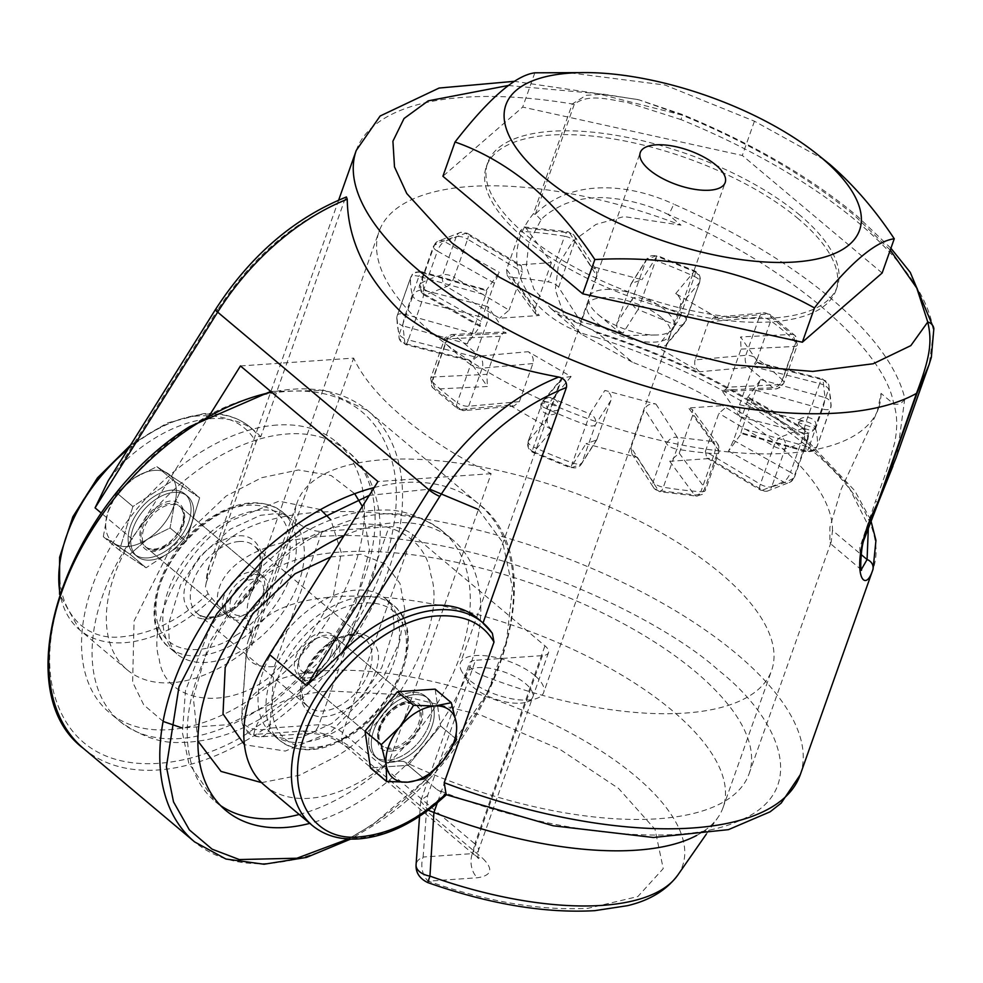 <?xml version="1.0" encoding="UTF-8"?>
<svg xmlns="http://www.w3.org/2000/svg" width="983" height="983" viewBox="0 0 983 983"><rect width="100%" height="100%" fill="white"/><g stroke="black" fill="none" stroke-linecap="round" stroke-linejoin="round"><path stroke-width="0.74" stroke-dasharray="4.92 3.69" d="M362.358 506.429L369.461 549.976L354.802 606.314L318.811 662.345L272.746 703.164L227.478 724.692L182.15 727.961M163.203 721.461L143.739 704.885L132.631 682.091L134.057 621.047L169.936 549.399L226.151 496.022L261.662 477.713L298.463 469.96L331.16 475.563L354.691 493.699M261.601 782.628L299.508 775.243L336.186 756.517C395.793 722.198 447.498 622.989 430.837 574.883C424.349 520.056 347.208 506.11 289.604 549.362L245.025 588.485L209.379 642.243L193.295 697.303L197.902 741.035M230.55 610.873C249.989 599.642 266.454 567.769 261.171 552.114C254.204 533.499 238.967 530.746 215.474 543.857C196.195 554.953 179.459 587.06 184.853 602.616C191.808 621.231 207.044 623.984 230.55 610.873M331.799 641.653C355.33 628.53 370.554 631.283 377.497 649.91C382.879 665.479 366.155 697.574 346.876 708.682C323.37 721.792 308.146 719.04 301.179 700.424C295.797 684.868 312.508 652.761 331.799 641.653M276.948 425.049A176.596 109.998 130.1 0 0 111.472 545.344A176.596 109.998 130.1 0 0 109.359 712.54A176.596 109.998 130.1 0 0 169.076 729.681A176.596 109.998 130.1 0 0 334.552 609.386A176.596 109.998 130.1 0 0 336.653 442.19A176.596 109.998 130.1 0 0 276.948 425.049M344.013 535.71A176.596 109.998 -49.9 0 1 393.274 522.858A176.596 109.998 -49.9 0 1 452.979 539.999A176.596 109.998 -49.9 0 1 458.275 693.593A176.596 109.998 -49.9 0 1 309.792 823.373M154.11 549.092A26.492 16.502 130.1 0 0 178.931 531.041A26.492 16.502 130.1 0 0 179.25 505.962A26.492 16.502 130.1 0 0 170.292 503.394A26.492 16.502 130.1 0 0 145.472 521.432A26.492 16.502 130.1 0 0 145.152 546.511A26.492 16.502 130.1 0 0 154.11 549.092M254.892 574.527A26.492 16.502 -49.9 0 1 263.849 577.095A26.492 16.502 -49.9 0 1 263.53 602.174A26.492 16.502 -49.9 0 1 238.709 620.212A26.492 16.502 -49.9 0 1 229.752 617.643A26.492 16.502 -49.9 0 1 230.071 592.565A26.492 16.502 -49.9 0 1 254.892 574.527M147.561 557.902A39.295 24.477 130.1 0 0 184.374 531.139A39.295 24.477 130.1 0 0 184.841 493.945A39.295 24.477 130.1 0 0 171.558 490.124A39.295 24.477 130.1 0 0 134.745 516.898A39.295 24.477 130.1 0 0 134.266 554.093A39.295 24.477 130.1 0 0 147.561 557.902A39.295 24.477 130.1 0 0 184.374 531.139A39.295 24.477 130.1 0 0 184.841 493.945A39.295 24.477 130.1 0 0 171.558 490.124A39.295 24.477 130.1 0 0 134.745 516.898A39.295 24.477 130.1 0 0 134.266 554.093A39.295 24.477 130.1 0 0 147.561 557.902M150.202 560.126A39.295 24.477 130.1 0 0 187.016 533.364A39.295 24.477 130.1 0 0 187.483 496.169A39.295 24.477 130.1 0 0 174.2 492.348A39.295 24.477 130.1 0 0 137.387 519.11A39.295 24.477 130.1 0 0 136.92 556.317A39.295 24.477 130.1 0 0 150.202 560.126A39.295 24.477 130.1 0 0 187.016 533.364A39.295 24.477 130.1 0 0 187.483 496.169A39.295 24.477 130.1 0 0 174.2 492.348A39.295 24.477 130.1 0 0 137.387 519.11A39.295 24.477 130.1 0 0 136.92 556.317A39.295 24.477 130.1 0 0 150.202 560.126M114.261 543.464A44.149 27.499 130.1 0 0 127.569 546.536A44.149 27.499 130.1 0 0 147.634 539.089A44.149 27.499 130.1 0 0 174.433 504.095A44.149 27.499 130.1 0 0 167.835 473.462A44.149 27.499 130.1 0 0 134.462 477.824A44.149 27.499 130.1 0 0 107.675 512.819A44.149 27.499 130.1 0 0 114.261 543.464L103.301 536.681L107.675 512.819L116.768 492.925L134.462 477.824L156.875 466.679L173.02 480.257L132.914 506.503L119.447 550.259L146.086 567.781L129.94 554.203L147.634 539.089L170.059 527.957L174.433 504.095L183.526 484.201L156.875 466.679L173.02 480.257L132.914 506.503L116.768 492.925L134.462 477.824A44.149 27.499 130.1 0 0 107.675 512.819A44.149 27.499 130.1 0 0 114.261 543.464A44.149 27.499 130.1 0 0 127.569 546.536A44.149 27.499 130.1 0 0 147.634 539.089A44.149 27.499 130.1 0 0 174.433 504.095A44.149 27.499 130.1 0 0 167.835 473.462A44.149 27.499 130.1 0 0 134.462 477.824L156.875 466.679L183.526 484.201L199.672 497.779L173.02 480.257L199.672 497.779L183.526 484.201L174.433 504.095L170.059 527.957L186.205 541.535L199.672 497.779L186.205 541.535L170.059 527.957L147.634 539.089L129.94 554.203L103.301 536.681L119.447 550.259L146.086 567.781L186.205 541.535L146.086 567.781L129.94 554.203L114.261 543.464M408.24 703.447A26.492 16.502 -49.9 0 1 417.197 706.015A26.492 16.502 -49.9 0 1 416.878 731.094A26.492 16.502 -49.9 0 1 392.057 749.144A26.492 16.502 -49.9 0 1 383.1 746.576A26.492 16.502 -49.9 0 1 383.419 721.497A26.492 16.502 -49.9 0 1 408.24 703.447M307.446 678.012A26.492 16.502 130.1 0 0 332.279 659.962A26.492 16.502 130.1 0 0 332.586 634.883A26.492 16.502 130.1 0 0 323.628 632.315A26.492 16.502 130.1 0 0 298.807 650.365A26.492 16.502 130.1 0 0 298.5 675.444A26.492 16.502 130.1 0 0 307.446 678.012M414.789 694.625A39.295 24.477 -49.9 0 1 428.072 698.446A39.295 24.477 -49.9 0 1 427.605 735.64A39.295 24.477 -49.9 0 1 390.792 762.403A39.295 24.477 -49.9 0 1 377.497 758.593A39.295 24.477 -49.9 0 1 377.976 721.387A39.295 24.477 -49.9 0 1 414.789 694.625A39.295 24.477 -49.9 0 1 428.072 698.446A39.295 24.477 -49.9 0 1 427.605 735.64A39.295 24.477 -49.9 0 1 390.792 762.403A39.295 24.477 -49.9 0 1 377.497 758.593A39.295 24.477 -49.9 0 1 377.976 721.387A39.295 24.477 -49.9 0 1 414.789 694.625M412.147 692.401A39.295 24.477 -49.9 0 1 425.43 696.222A39.295 24.477 -49.9 0 1 424.963 733.416A39.295 24.477 -49.9 0 1 388.138 760.178A39.295 24.477 -49.9 0 1 374.855 756.369A39.295 24.477 -49.9 0 1 376.636 717.025A39.295 24.477 -49.9 0 0 374.855 756.369A39.295 24.477 -49.9 0 0 388.138 760.178A39.295 24.477 -49.9 0 0 424.963 733.416A39.295 24.477 -49.9 0 0 425.43 696.222A39.295 24.477 -49.9 0 0 412.147 692.401A39.295 24.477 -49.9 0 0 385.938 705.708A39.295 24.477 -49.9 0 1 412.147 692.401M456.345 723.07L456.677 739.474L440.531 725.896L408.178 765.29L370.431 767.907L408.178 765.29L424.324 778.855L408.178 765.29L440.531 725.896L456.677 739.474L456.345 723.07M435.15 689.132L440.531 725.896L435.15 689.132M427.74 882.562L428.293 881.173C487.629 901.878 540.896 910.909 588.117 908.28L637.856 896.557L663.242 868.603L655.01 829.308L618.663 788.526L559.88 749.316L480.49 714.96L397.562 694.526L329.674 690.988C283.866 694.809 258.566 709.296 253.798 734.461A17.657 16.109 8.1 0 1 241.609 717.75A17.657 10.543 3.7 0 0 241.572 718.094L241.572 718.094A17.657 10.543 3.7 0 0 251.009 728.243A17.657 10.543 3.7 0 0 269.772 728.12A17.657 11.833 86 0 1 260.421 736.845A17.657 11.833 86 0 1 253.798 734.461L303.01 731.045A17.657 11.833 -94 0 0 309.633 733.429A17.657 11.833 -94 0 0 318.984 724.704L389.096 526.691A17.657 7.127 -160.5 0 1 412.749 534.678L544.938 645.819A17.657 7.127 -160.5 0 1 548.514 652.626A17.657 7.127 -160.5 0 1 542.444 655.624L475.526 660.269L427.642 795.48L423.12 857.041A17.657 10.543 3.7 0 0 416.067 864.794M696.591 835.476A251.66 101.556 19.5 0 0 717.909 817.524A251.66 101.556 19.5 0 0 723.095 807.473A251.66 101.556 19.5 0 0 672.188 710.525A251.66 101.556 19.5 0 0 422.162 602.149A251.66 101.556 19.5 0 0 248.65 639.466A251.66 101.556 19.5 0 0 246.352 650.537A251.66 101.556 19.5 0 0 246.242 654.715L246.254 654.924C249.805 663.82 259.156 667.69 274.306 666.548L269.772 728.12L318.984 724.704A17.657 7.127 19.5 0 1 342.637 732.691L474.826 843.832A17.657 10.997 130.1 0 0 476.534 856.439A17.657 10.997 130.1 0 0 482.506 858.147C493.601 868.997 491.93 875.521 477.505 877.745L428.293 881.173A17.657 11.833 -94 0 1 423.12 857.041L472.319 853.625A17.657 11.833 -94 0 0 477.505 877.745M274.306 666.548L322.178 531.348A17.657 7.127 -160.5 0 1 304.423 527.134A17.657 7.127 -160.5 0 1 294.789 517.623A251.66 101.556 -160.5 0 1 297.198 502.387A251.66 101.556 -160.5 0 1 470.71 465.07A251.66 101.556 -160.5 0 1 720.723 573.445A251.66 101.556 -160.5 0 1 771.63 670.394A251.66 101.556 -160.5 0 1 482.456 675.407A17.657 7.127 -160.5 0 1 469.456 663.267A17.657 7.127 -160.5 0 1 475.526 660.269M427.642 795.48L420.994 800.088L420.761 801.219L428.195 810.201M677.754 875.14A232.922 93.999 19.5 0 0 635.436 776.115A232.922 93.999 19.5 0 0 323.505 670.824A232.922 93.999 19.5 0 0 241.609 717.75L246.254 654.924M322.178 531.348L389.096 526.691M157.919 506.331C186.795 486.143 195.85 528.227 166.483 546.155C137.595 566.331 128.552 524.258 157.919 506.331M251.648 571.799A26.492 16.502 -49.9 0 1 260.606 574.367A26.492 16.502 -49.9 0 1 263.935 590.82A26.492 16.502 -49.9 0 1 263.174 593.277A26.492 16.502 -49.9 0 1 243.292 615.37A26.492 16.502 -49.9 0 1 235.465 617.496A26.492 16.502 -49.9 0 1 226.508 614.916A26.492 16.502 -49.9 0 1 223.952 596.005A26.492 16.502 -49.9 0 1 251.648 571.799M231.202 598.45A21.073 13.123 -49.9 0 1 252.385 579.282A21.073 13.123 -49.9 0 1 263.014 594.334A21.073 13.123 -49.9 0 1 262.4 596.288A21.073 13.123 -49.9 0 1 246.598 613.859A21.073 13.123 -49.9 0 1 231.202 598.45M103.301 536.681L107.675 512.819L116.768 492.925L132.914 506.503L119.447 550.259L103.301 536.681M391.381 751.049C418.291 750.545 436.808 698.237 408.903 701.543C382.006 702.046 363.477 754.342 391.381 751.049M310.689 680.74A26.492 16.502 130.1 0 0 338.398 656.533A26.492 16.502 130.1 0 0 335.83 637.611A26.492 16.502 130.1 0 0 326.872 635.043A26.492 16.502 130.1 0 0 319.045 637.168A26.492 16.502 130.1 0 0 299.176 659.249A26.492 16.502 130.1 0 0 298.414 661.706A26.492 16.502 130.1 0 0 301.744 678.172A26.492 16.502 130.1 0 0 310.689 680.74M331.148 654.076A21.073 13.123 130.1 0 0 315.752 638.68A21.073 13.123 130.1 0 0 299.938 656.251A21.073 13.123 130.1 0 0 299.336 658.205A21.073 13.123 130.1 0 0 309.952 673.257A21.073 13.123 130.1 0 0 331.148 654.076M556.525 405.795A8.835 3.563 19.5 0 0 547.752 401.998A8.835 3.563 19.5 0 0 541.658 403.313C536.657 414.126 556.427 419.495 558.307 409.198C562.878 404.849 550.959 391.32 543.206 400.597A8.835 7.987 39.8 0 1 552.679 398.643A8.835 1.733 114.6 0 0 547.039 408.903L533.548 446.982A8.835 1.733 114.6 0 0 532.823 452.364A8.835 1.733 114.6 0 0 533.806 451.947A8.835 7.987 39.8 0 1 528.449 440.925L541.682 404.455C545.024 401.383 546.806 402.87 547.039 408.903M558.307 409.198A8.835 3.563 -160.5 0 1 551.316 410.341A8.835 3.563 -160.5 0 1 542.456 405.733M680.371 305.455L699.491 282.539L686.011 320.618L666.879 343.534L680.371 305.455C681.526 300.589 679.978 296.633 675.714 293.585L718.61 318.455L714.076 317.374L708.559 321.81L695.079 359.889L745.802 355.293A8.835 6.07 -95.2 0 0 748.579 367.335A8.835 4.903 126.7 0 0 757.279 358.844A220.745 89.084 -160.5 0 1 770.66 369.411A220.745 89.084 -160.5 0 1 782.542 380.089A8.835 6.045 -46.1 0 1 772.835 387.732L748.579 367.335L699.736 371.758L656.841 346.888L675.26 324.82A8.835 7.987 -140.2 0 0 684.733 322.854A8.835 7.987 -140.2 0 0 686.011 320.618A8.835 3.563 19.5 0 0 686.281 320.151A8.835 3.563 19.5 0 0 684.487 316.747A8.835 3.563 19.5 0 0 680.9 314.548A8.835 1.733 -65.4 0 1 675.26 324.82L638.004 309.534L642.096 298.635A220.745 89.084 -160.5 0 1 680.9 314.548L694.391 276.481A8.835 3.563 -160.5 0 1 697.979 278.668A8.835 3.563 -160.5 0 1 699.761 282.072A8.835 3.563 -160.5 0 1 699.491 282.539A8.835 7.987 -140.2 0 0 694.133 271.505A8.835 1.733 -65.4 0 1 695.116 271.087A8.835 1.733 -65.4 0 1 694.391 276.481A220.745 89.084 -160.5 0 0 655.575 260.556L656.877 256.231A8.835 8.048 -147.6 0 0 646.728 259.107A8.835 8.048 -147.6 0 0 646.003 260.606A8.835 3.563 -160.5 0 1 655.575 260.556L642.096 298.635A8.835 3.563 -160.5 0 0 632.524 298.685A8.835 8.048 -147.6 0 0 638.004 309.534L623.075 333.04L580.732 321.724L558.602 287.245A8.835 3.563 19.5 0 0 557.201 285.734A8.835 3.563 19.5 0 0 548.416 281.924A220.745 89.084 19.5 0 0 511.406 277.452L539.335 315.469L499.561 318.222L446.638 286.581A8.835 3.6 120.9 0 0 454.121 277.28L509.071 310.137L499.561 318.222M753.064 366.585L819.638 383.554L806.158 421.633A8.835 3.563 19.5 0 0 798.503 422.604C798.27 413.966 820.473 416.079 815.153 428.502A8.835 3.563 -160.5 0 0 815.14 427.421A8.835 7.741 163.1 0 1 804.131 433.171A8.835 1.782 104.3 0 1 806.158 421.633A8.835 3.563 -160.5 0 1 813.371 425.098A8.835 3.563 -160.5 0 1 815.14 427.421L828.632 389.342A8.835 7.741 163.1 0 0 828.755 384.906A8.835 7.741 163.1 0 0 823.004 379.856A8.835 1.782 -75.7 0 0 822.488 378.922A8.835 1.782 -75.7 0 0 819.638 383.554A8.835 3.563 -160.5 0 1 826.85 387.019A8.835 3.563 -160.5 0 1 828.632 389.342A220.745 89.084 -160.5 0 1 830.709 407.81A8.835 3.563 -160.5 0 1 830.635 408.154A8.835 3.563 -160.5 0 1 822.513 409.002A8.835 1.327 -74.4 0 0 825.007 397.587A8.835 8.036 5.8 0 1 831.09 406.102A8.835 8.036 5.8 0 1 830.709 407.81L817.229 445.889A8.835 8.036 5.8 0 1 806.134 450.902L804.131 433.171L740.027 416.829L739.585 404.664L753.064 366.585L757.377 362.322L758.901 363.526L740.592 336.936L791.72 334.429L767.453 314.019A8.835 6.07 -95.2 0 0 763.963 312.852A8.835 6.07 -95.2 0 0 759.294 317.214A8.835 3.563 -160.5 0 1 770.758 320.765A8.835 4.903 126.7 0 0 770.033 314.56A8.835 4.903 126.7 0 0 767.453 314.019L718.61 318.455M622.706 335.117L623.922 335.547M755.743 390.312L822.513 409.002L809.021 447.081L742.263 428.391L755.743 390.312L760.707 379.585L747.449 397.722C748.641 396.333 748.505 397.832 747.019 402.231L733.539 440.31L728.563 451.025L741.833 432.901L806.134 450.902A8.835 1.327 -74.4 0 0 806.441 451.787A8.835 1.327 -74.4 0 0 809.021 447.081A8.835 3.563 19.5 0 0 817.156 446.233A8.835 3.563 19.5 0 0 817.229 445.889A220.745 89.084 -160.5 0 0 815.14 427.421M740.027 416.829L721.719 390.251L772.835 387.732A8.835 5.763 -92.8 0 0 775.968 388.936A8.835 5.763 -92.8 0 0 780.637 384.574L727.555 387.191L723.807 391.504L721.719 390.251M705.389 451.394L718.868 413.315L728.378 405.229L688.604 407.994L692.401 409.53L692.72 415.133L679.241 453.212L669.73 461.297L709.505 458.545L762.415 490.185A8.835 6.967 -105 0 0 767.404 491.095A8.835 6.967 -105 0 0 771.692 486.806A8.835 3.563 -160.5 0 1 760.338 484.25L705.389 451.394L706.777 457.967L709.505 458.545M631.025 447.425L644.504 409.346C646.691 404.91 650.513 403.153 655.956 404.074L604.864 390.411C609.976 392.303 611.991 395.621 610.922 400.364L596.706 439.954L585.991 443.726L637.082 457.39L658.401 490.578A8.835 3.232 -80.5 0 0 659.642 491.672A8.835 3.232 -80.5 0 0 663.341 487.224A8.835 3.563 -160.5 0 1 654.555 483.427A8.835 3.563 -160.5 0 1 653.167 481.903L631.025 447.425L631.786 453.654L637.082 457.39M543.206 400.597L562.301 377.718L571.098 376.563L528.203 351.693C532.467 354.752 534.015 358.709 532.86 363.575L519.38 401.654L513.863 406.09L509.329 405.008L552.225 429.878L533.806 451.947L571.062 467.22L570.73 467.908L589.935 413.917A8.835 8.048 32.4 0 1 595.415 424.779A8.835 3.563 -160.5 0 1 585.843 424.816A220.745 89.084 -160.5 0 1 543.046 407.06M506.22 333.212L455.104 335.719A8.835 6.045 133.9 0 0 445.385 343.362A8.835 3.563 -160.5 0 1 444.083 340.388A8.835 3.563 -160.5 0 1 447.302 338.877A8.835 5.763 87.2 0 1 451.971 334.515L504.132 331.947L506.22 333.212L487.912 306.622L488.354 318.799L474.875 356.878L470.562 361.13L469.038 359.938L487.347 386.516L436.219 389.035L460.486 409.432A8.835 4.903 -53.3 0 1 457.906 408.903A8.835 4.903 -53.3 0 1 457.181 402.686A220.745 89.084 -160.5 0 1 431.906 381.441A8.835 6.045 133.9 0 0 432.79 387.781A8.835 6.045 133.9 0 0 436.219 389.035A8.835 5.763 87.2 0 1 433.822 376.956L486.904 374.351L487.347 386.516M472.196 333.151L485.676 295.072L418.918 276.37L405.426 314.449A8.835 3.563 19.5 0 0 397.304 315.31L410.783 277.231C413.659 275.093 408.94 272.18 421.498 271.677A8.835 1.327 105.6 0 1 421.805 272.561A8.835 8.036 -174.2 0 0 410.71 277.575A8.835 3.563 -160.5 0 1 410.783 277.231A8.835 3.563 -160.5 0 1 418.918 276.37A8.835 1.327 105.6 0 1 421.498 271.677L486.794 289.96L486.106 290.563L499.376 272.426L494.4 283.153L480.92 321.232C479.434 325.619 479.299 327.13 480.49 325.729L467.22 343.866L402.932 325.864A8.835 1.327 105.6 0 1 405.426 314.449L472.196 333.151L467.22 343.866M528.449 440.925L547.568 417.996L562.301 377.718M558.602 287.245L574.772 241.548A8.835 7.164 147.3 0 0 574.281 235.711A8.835 7.164 147.3 0 0 569.538 232.873A8.835 3.232 -80.5 0 0 568.297 231.779A8.835 3.232 -80.5 0 0 564.598 236.227A8.835 3.563 -160.5 0 1 573.384 240.036A8.835 3.563 -160.5 0 1 574.772 241.548L596.914 276.026L596.153 269.797L590.857 266.074L641.948 279.737L631.233 283.497L646.728 259.107L657.209 255.555L695.116 271.087C699.527 273.692 701.076 277.353 699.761 282.072L684.733 322.854L665.638 345.733L656.841 346.888M480.92 321.232L423.931 289.174A8.835 3.563 -160.5 0 1 421.768 287.712A8.835 3.563 -160.5 0 1 419.987 284.308L433.466 246.229L437.46 241.474A8.835 7.618 60.6 0 1 444.488 241.56A8.835 3.195 119.4 0 0 437.41 251.095A8.835 3.563 -160.5 0 1 435.26 249.633A8.835 3.563 -160.5 0 1 433.466 246.229A8.835 3.563 -160.5 0 1 434.339 245.283A8.835 7.618 60.6 0 1 437.46 241.474L460.536 232.357L467.355 233.315A8.835 3.6 120.9 0 0 465.524 233.278A8.835 6.967 -105 0 0 460.536 232.357A8.835 6.967 -105 0 0 456.247 236.645A8.835 3.563 -160.5 0 1 467.601 239.201A8.835 3.6 120.9 0 0 467.355 233.315L521.162 265.496L518.434 264.918L551.402 262.621L526.04 228.117L524.136 226.938L520.093 231.324A220.745 89.084 -160.5 0 1 564.598 236.227L548.416 281.924M547.568 417.996C546.413 422.862 547.961 426.819 552.225 429.878M727.555 387.191L741.035 349.112L740.592 336.936M521.162 265.496L522.551 272.058L509.071 310.137M479.778 326.331L480.49 325.729L425.614 294.863A8.835 7.618 60.6 0 1 420.859 283.362A220.745 89.084 -160.5 0 1 442.768 274.724A8.835 6.967 -105 0 0 446.638 286.581L425.614 294.863A8.835 3.195 119.4 0 1 423.98 294.949L479.778 326.331M487.912 306.622L423.808 290.292A8.835 1.782 104.3 0 1 421.781 301.83A8.835 3.563 -160.5 0 1 414.568 298.353A8.835 3.563 -160.5 0 1 412.799 296.03A8.835 7.741 -16.9 0 1 423.808 290.292L421.805 272.561L486.106 290.563C487.298 289.174 487.163 290.673 485.676 295.072M486.904 374.351L500.384 336.272L504.132 331.947M500.384 336.272L447.302 338.877L433.822 376.956A8.835 3.563 19.5 0 0 430.591 378.467L444.083 340.388C443.136 338.754 445.766 336.8 451.971 334.515A8.835 5.763 87.2 0 1 455.104 335.719L479.36 356.116A8.835 6.07 84.8 0 1 482.137 368.17A8.835 3.563 -160.5 0 1 470.66 364.619A8.835 4.903 -53.3 0 1 479.36 356.116L528.203 351.693M679.241 453.212L704.885 488.109A8.835 6.942 -36.3 0 1 694.416 494.904L658.401 490.578A8.835 7.164 -32.7 0 1 653.658 487.74A8.835 7.164 -32.7 0 1 653.167 481.903L666.646 443.825A8.835 7.164 -32.7 0 1 677.275 437.275A8.835 3.232 99.5 0 1 676.82 449.145A8.835 3.563 -160.5 0 1 668.047 445.348A8.835 3.563 -160.5 0 1 666.646 443.825L644.504 409.346M714.346 453.654A8.835 4.583 -86 0 0 713.302 441.6A8.835 6.942 -36.3 0 1 717.713 443.984A8.835 6.942 -36.3 0 1 718.364 450.03A8.835 3.563 -160.5 0 1 718.929 452.155A8.835 3.563 -160.5 0 1 714.346 453.654A220.745 89.084 -160.5 0 1 676.82 449.145L663.341 487.224A220.745 89.084 -160.5 0 0 700.867 491.733L714.346 453.654M733.539 440.31L790.529 472.356A8.835 3.195 -60.6 0 1 783.451 481.891L762.415 490.185A8.835 3.6 -59.1 0 1 760.584 490.148A8.835 3.6 -59.1 0 1 760.338 484.25L773.818 446.184A8.835 3.6 -59.1 0 1 781.301 436.87A8.835 6.967 75 0 1 785.171 448.727A8.835 3.563 -160.5 0 1 773.818 446.184L718.868 413.315M807.08 440.101A8.835 7.618 -119.4 0 0 802.325 428.588A8.835 3.195 -60.6 0 1 803.959 428.502A8.835 3.195 -60.6 0 1 804.008 434.277A8.835 3.563 -160.5 0 1 806.171 435.752A8.835 3.563 -160.5 0 1 807.952 439.155A8.835 3.563 -160.5 0 1 807.08 440.101A220.745 89.084 -160.5 0 1 785.171 448.727L771.692 486.806A220.745 89.084 -160.5 0 0 793.6 478.18L807.08 440.101M747.019 402.231L804.008 434.277L790.529 472.356A8.835 3.563 -160.5 0 1 792.679 473.831A8.835 3.563 -160.5 0 1 794.461 477.234L807.952 439.155C809.23 434.793 807.891 431.242 803.959 428.502L748.161 397.132L747.449 397.722L802.325 428.588L781.301 436.87L728.378 405.229M742.263 428.391C740.777 432.778 740.641 434.289 741.833 432.901L741.145 433.503L806.441 451.787C818.999 451.283 814.28 448.371 817.156 446.233L831.09 406.102L828.755 384.906L822.488 378.922L757.377 362.322M791.72 334.429A8.835 6.045 -46.1 0 1 795.149 335.682A8.835 6.045 -46.1 0 1 796.033 342.01L782.542 380.089A8.835 3.563 19.5 0 1 783.856 383.063L797.348 344.984A8.835 3.563 -160.5 0 1 794.117 346.495A8.835 5.763 -92.8 0 0 791.72 334.429M695.079 359.889C693.924 364.754 695.472 368.711 699.736 371.758M666.879 343.534L665.638 345.733M623.075 333.04C617.963 331.148 615.948 327.831 617.017 323.088L631.233 283.497M596.914 276.026L580.732 321.724M524.136 226.938L568.297 231.779L574.281 235.711L596.153 269.797M551.402 262.621L535.219 308.318L535.538 313.921L539.335 315.469M535.219 308.318L506.614 269.403L520.093 231.324M506.614 269.403L507.154 275.289L511.406 277.452M728.563 451.025L783.451 481.891A8.835 7.618 -119.4 0 0 790.479 481.977A8.835 7.618 -119.4 0 0 793.6 478.18A8.835 3.563 -160.5 0 0 794.461 477.234L790.479 481.977L767.404 491.095L760.584 490.148L706.777 457.967M669.73 461.297L694.416 494.904A8.835 4.583 -86 0 0 696.505 496.096A8.835 4.583 -86 0 0 700.867 491.733A8.835 3.563 -160.5 0 0 705.438 490.234L718.929 452.155L717.713 443.984L692.401 409.53M631.786 453.654L653.658 487.74L659.642 491.672L696.505 496.096L702.489 494.302L705.438 490.234A8.835 3.563 -160.5 0 0 704.885 488.109L718.364 450.03L692.72 415.133M610.922 400.364L595.415 424.779L581.936 462.858A8.835 8.048 32.4 0 1 581.211 464.345A8.835 8.048 32.4 0 1 571.062 467.22L585.991 443.726M469.038 359.938L404.935 343.595A8.835 1.782 -75.7 0 0 405.451 344.541A8.835 1.782 -75.7 0 0 408.301 339.909A8.835 3.563 -160.5 0 1 401.089 336.432A8.835 3.563 -160.5 0 1 399.307 334.109A220.745 89.084 -160.5 0 1 397.23 315.654A8.835 8.036 -174.2 0 0 396.849 317.362A8.835 8.036 -174.2 0 0 402.932 325.864L404.935 343.595A8.835 7.741 -16.9 0 1 399.184 338.557A8.835 7.741 -16.9 0 1 399.307 334.109L412.799 296.03A220.745 89.084 -160.5 0 1 410.71 277.575L397.23 315.654A8.835 3.563 19.5 0 1 397.304 315.31L396.849 317.362L399.184 338.557L405.451 344.541L470.562 361.13M494.4 283.153L437.41 251.095L423.931 289.174A8.835 3.195 119.4 0 0 423.98 294.949C419.606 290.808 418.266 287.257 419.987 284.308A8.835 3.563 -160.5 0 1 420.859 283.362L434.339 245.283A220.745 89.084 -160.5 0 1 456.247 236.645L442.768 274.724A8.835 3.563 -160.5 0 1 454.121 277.28L467.601 239.201L522.551 272.058M890.229 250.124L854.018 215.056C805.544 175.441 748.026 142.068 681.465 114.95L638.876 99.811L603.501 94.159L586.089 95.302L572.278 103.977L533.437 213.667C491.623 265.201 534.26 322.94 595.661 337.194A8.835 0.651 107.6 0 1 597.824 332.365L597.824 332.365A8.835 0.651 107.6 0 1 597.848 333.163C682.104 360.626 751.417 396.665 805.802 441.256L847.42 484.238L868.431 525.844M800.236 774.801A313.466 126.5 19.5 0 0 736.82 654.039A313.466 126.5 19.5 0 0 425.393 519.049A313.466 126.5 19.5 0 0 209.256 565.532A313.466 126.5 19.5 0 0 206.27 582.6L205.435 586.962L208.077 593.72L217.71 605.209L251.169 633.347L251.845 645.573A132.447 82.498 -49.9 0 1 171.976 682.706A132.447 82.498 -49.9 0 1 127.2 669.853A132.447 82.498 -49.9 0 1 132.091 538.991L101.31 513.126M208.077 593.72C181.142 619.229 152.82 633.543 123.096 636.665C72.902 643.226 45.083 590.795 67.311 533.093C86.787 474.347 152.316 416.706 201.306 415.809C227.122 414.801 245.369 423.538 256.047 442.018L258.848 436.563L260.778 436.796L344.369 200.741L346.409 196.969M312.262 825.45A132.447 82.498 130.1 0 0 357.05 838.302A132.447 82.498 130.1 0 0 444.734 794.092L446.024 793.773L444.734 794.092L436.882 789.484C518.963 823.938 665.38 853.404 738.417 821.137C814.096 790.369 775.919 715.022 718.352 670.185C668.6 624.795 535.391 556.046 403.669 539.692C270.903 521.727 211.566 565.483 217.71 605.209M508.309 85.496L597.566 93.618L681.465 114.95A8.835 0.983 -67.7 0 1 682.128 114.397L682.128 114.397A8.835 0.983 -67.7 0 1 680.961 119.582A359.151 144.931 -160.5 0 1 857.852 222.219A359.151 144.931 -160.5 0 1 933.469 331.885A8.835 7.925 173.5 0 0 933.85 328.654M598.156 314.548A45.034 18.173 19.5 0 0 598.217 314.597A45.034 18.173 19.5 0 0 655.87 335.006A45.034 18.173 19.5 0 0 673.945 327.253A45.034 18.173 19.5 0 0 664.84 309.915A45.034 18.173 19.5 0 0 620.101 290.513A45.034 18.173 19.5 0 0 589.05 297.198A45.034 18.173 19.5 0 0 598.156 314.548M824.098 159.688L754.44 121.204L665.073 85.054L565.975 72.337M799.793 215.105A185.431 74.831 19.5 0 0 615.567 135.249A185.431 74.831 19.5 0 0 487.715 162.748A185.431 74.831 19.5 0 0 525.229 234.187A185.431 74.831 19.5 0 0 709.456 314.044A185.431 74.831 19.5 0 0 837.307 286.544A185.431 74.831 19.5 0 0 799.793 215.105M798.454 218.914A185.431 74.831 19.5 0 0 614.228 139.058A185.431 74.831 19.5 0 0 486.376 166.557A185.431 74.831 19.5 0 0 523.878 237.984A185.431 74.831 19.5 0 0 708.104 317.853A185.431 74.831 19.5 0 0 835.955 290.354A185.431 74.831 19.5 0 0 798.454 218.914M206.27 582.6L256.047 442.018M264.673 785.442A132.447 82.498 130.1 0 0 309.461 798.294A132.447 82.498 130.1 0 0 389.329 761.161L403.423 761.346L436.882 789.484M215.535 309.424A8.835 1.524 -147.9 0 1 217.734 309.657L120 465.696L108.179 480.822M120 465.696A132.447 82.498 -49.9 0 1 210.583 418.672A132.447 82.498 -49.9 0 1 255.371 431.525A132.447 82.498 -49.9 0 1 260.778 436.796M240.454 365.959L353.647 358.095A264.894 106.901 19.5 0 0 403.018 417.234A264.894 106.901 19.5 0 0 491.131 473.683L389.329 761.161M251.169 633.347A264.894 106.901 -160.5 0 1 249.645 596.964A264.894 106.901 -160.5 0 1 432.299 557.693A264.894 106.901 -160.5 0 1 695.472 671.77A264.894 106.901 -160.5 0 1 749.058 773.818A264.894 106.901 -160.5 0 1 403.423 761.346M878.224 502.768L875.558 501.097L886.949 469.739L894.604 442.964C897.663 427.777 897.381 414.814 893.756 404.062A8.835 7.815 166.7 0 0 904.815 398.459A359.151 144.931 19.5 0 0 673.625 204.083A8.835 1.462 -66.3 0 1 668.256 214.478C647.588 204.403 625.815 198.775 602.948 197.608C590.046 197.534 578.778 199.168 569.169 202.51C563.161 203.911 545.835 213.372 541.055 219.848L528.842 242.469L526.335 266.454L533.904 289.088L550.701 308.404L597.848 333.163L632.438 362.248A264.894 106.901 -160.5 0 1 776.373 443.296A264.894 106.901 -160.5 0 1 832.503 530.451L861.133 554.523M881.038 393.372A264.894 106.901 -160.5 0 1 878.507 408.264A264.894 106.901 -160.5 0 1 695.866 447.548A264.894 106.901 -160.5 0 1 432.68 333.47A264.894 106.901 -160.5 0 1 379.094 231.41A264.894 106.901 -160.5 0 1 680.973 225.168L668.256 214.478C784.545 263.493 884.577 347.601 893.756 404.062L881.038 393.372L877.254 411.828L841.116 489.35L829.861 527.38L829.885 543.132L831.225 541.793L832.503 530.451M661.485 317.57A44.149 17.817 19.5 0 0 617.631 298.562A44.149 17.817 19.5 0 0 587.183 305.099A44.149 17.817 19.5 0 0 596.116 322.117A44.149 17.817 19.5 0 0 639.982 341.126A44.149 17.817 19.5 0 0 670.418 334.576A44.149 17.817 19.5 0 0 661.485 317.57M534.74 675.505A44.149 17.817 19.5 0 0 475.612 655.55A44.149 17.817 19.5 0 0 460.437 663.046A44.149 17.817 19.5 0 0 462.071 671.954A44.149 17.817 19.5 0 0 469.358 680.052A44.149 17.817 19.5 0 0 528.485 700.007A44.149 17.817 19.5 0 0 536.779 698.409A44.149 17.817 19.5 0 0 543.673 692.511A44.149 17.817 19.5 0 0 534.74 675.505M520.499 703.177A35.314 14.253 19.5 0 0 527.134 701.899A35.314 14.253 19.5 0 0 522.145 681.01A35.314 14.253 19.5 0 0 478.205 667.617A35.314 14.253 19.5 0 0 467.38 680.74A35.314 14.253 19.5 0 0 520.499 703.177M754.44 121.204L742.312 155.474L522.698 107.086L442.903 176.264M534.826 72.816L522.698 107.086M882.132 273.028L742.312 155.474M491.131 473.683L377.939 481.547M210.227 414.224L132.091 538.991M251.845 645.573L353.647 358.095M632.438 362.248L581.309 334.134L563.615 313.995L555.321 289.911L558.516 264.304L572.917 241.105L596.03 224.382L623.935 216.579L680.973 225.168M541.055 219.848L535.403 214.11C571.381 177.862 629.427 183.612 673.625 204.083M897.147 454.773L904.815 398.459M492.336 633.187L482.85 623.517A132.447 82.498 -49.9 0 0 477.443 618.246M356.239 150.473A313.466 126.5 -160.5 0 1 572.278 103.977A8.835 3.563 19.5 0 1 574.244 104.419C588.153 92.82 610.529 100.02 627.83 102.588L680.961 119.582M933.469 331.885L929.304 363.956M861.378 569.464L859.769 547.654L875.558 501.097M533.437 213.667L535.231 214.392M256.575 726.634C286.569 709.075 318.332 676.623 351.853 629.292C383.198 582.219 405.057 515.092 392.979 464.873C365.811 355.92 237.812 389.182 189.436 428.096C159.443 445.655 127.692 478.107 94.171 525.438C62.814 572.511 40.967 639.638 53.033 689.857C80.201 798.81 208.212 765.548 256.575 726.634M83.592 748.555A220.745 137.485 130.1 0 0 158.226 769.984A220.745 137.485 130.1 0 0 259.905 731.905A220.745 137.485 130.1 0 0 367.716 410.624A220.745 137.485 130.1 0 0 293.069 389.194A220.745 137.485 130.1 0 0 271.664 392.205M369.264 495.383L429.682 489.141M478.451 509.489L502.706 542.358L512.499 588.117L506.552 640.597L487.593 692.548L430.333 775.575L372.901 824.442L348.277 838.978M374.179 487.556A220.745 137.485 -49.9 0 1 404.111 482.555A220.745 137.485 -49.9 0 1 478.758 503.984A220.745 137.485 -49.9 0 1 370.947 825.265A220.745 137.485 -49.9 0 1 269.268 863.344A220.745 137.485 -49.9 0 1 194.634 841.915M260.987 708.116A176.596 109.998 -49.9 0 1 179.643 738.565A176.596 109.998 -49.9 0 1 119.938 721.424A176.596 109.998 -49.9 0 1 206.184 464.406A176.596 109.998 -49.9 0 1 287.515 433.945A176.596 109.998 -49.9 0 1 347.232 451.086A176.596 109.998 -49.9 0 1 260.987 708.116M299.213 814.477A176.596 109.998 130.1 0 0 356.165 788.133A176.596 109.998 130.1 0 0 442.411 531.103A176.596 109.998 130.1 0 0 382.694 513.962A176.596 109.998 130.1 0 0 301.351 544.422A176.596 109.998 130.1 0 0 215.117 801.452A176.596 109.998 130.1 0 0 220.622 805.63M247.286 647.183A88.298 54.999 -49.9 0 1 206.614 662.407A88.298 54.999 -49.9 0 1 176.756 653.842A88.298 54.999 -49.9 0 1 219.885 525.327A88.298 54.999 -49.9 0 1 260.556 510.103A88.298 54.999 -49.9 0 1 290.403 518.668A88.298 54.999 -49.9 0 1 247.286 647.183M320.544 509.575L278.939 501.17L231.632 520.388C186.057 546.634 146.516 622.497 159.258 659.286C164.222 701.211 223.215 711.876 267.253 678.798L305.062 644.529L332.942 597.701L341.31 552.827L330.89 519.896M315.064 605.356A88.298 54.999 130.1 0 0 271.935 733.859A88.298 54.999 130.1 0 0 301.793 742.435A88.298 54.999 130.1 0 0 342.465 727.211A88.298 54.999 130.1 0 0 385.582 598.696A88.298 54.999 130.1 0 0 355.735 590.119A88.298 54.999 130.1 0 0 315.064 605.356M330.681 556.992L360.958 554.252L385.324 563.91L400.02 583.484L404.824 609.202L399.626 641.788L383.407 677.09L330.706 732.151L285.34 751.061L244.448 744.709M236.031 635.251C255.826 624.807 297.652 577.181 288.916 533.744C278.386 491.5 228.744 504.402 209.993 519.479C190.186 529.911 148.359 577.549 157.096 620.986C167.638 663.23 217.268 650.328 236.031 635.251M252.619 503.431A88.298 54.999 130.1 0 0 211.947 518.655A88.298 54.999 130.1 0 0 168.83 647.17A88.298 54.999 130.1 0 0 198.689 655.747A88.298 54.999 130.1 0 0 239.348 640.511A88.298 54.999 130.1 0 0 282.477 511.996A88.298 54.999 130.1 0 0 252.619 503.431M326.319 617.287C345.07 602.198 394.711 589.308 405.242 631.553C413.978 674.989 372.152 722.616 352.356 733.048C333.593 748.137 283.964 761.039 273.434 718.794C264.697 675.358 306.512 627.719 326.319 617.287M363.661 596.792A88.298 54.999 -49.9 0 1 393.519 605.356A88.298 54.999 -49.9 0 1 350.39 733.871A88.298 54.999 -49.9 0 1 309.719 749.107A88.298 54.999 -49.9 0 1 279.872 740.531A88.298 54.999 -49.9 0 1 322.989 612.016A88.298 54.999 -49.9 0 1 363.661 596.792M239.139 541.51A44.149 27.499 130.1 0 0 218.804 549.128A44.149 27.499 130.1 0 0 197.239 613.38A44.149 27.499 130.1 0 0 212.168 617.668A44.149 27.499 130.1 0 0 232.504 610.05A44.149 27.499 130.1 0 0 254.069 545.798A44.149 27.499 130.1 0 0 239.139 541.51M350.181 634.871A44.149 27.499 -49.9 0 1 365.111 639.159A44.149 27.499 -49.9 0 1 343.546 703.41A44.149 27.499 -49.9 0 1 323.21 711.028A44.149 27.499 -49.9 0 1 308.281 706.74A44.149 27.499 -49.9 0 1 329.846 642.477A44.149 27.499 -49.9 0 1 350.181 634.871M482.456 675.407L437.275 802.976M303.01 731.045C320.126 731.082 335.891 736.402 350.317 747.006A17.657 10.997 -49.9 0 1 344.345 745.298A17.657 10.997 -49.9 0 1 342.637 732.691L412.749 534.678M350.317 747.006L482.506 858.147M542.444 655.624L472.319 853.625A17.657 7.127 19.5 0 0 478.389 850.627A17.657 7.127 19.5 0 0 474.826 843.832L544.938 645.819M246.242 654.715L294.789 517.623M167.479 545.737A26.492 16.502 130.1 0 0 180.565 507.081A26.492 16.502 130.1 0 0 171.607 504.5A26.492 16.502 130.1 0 0 159.565 508.973A26.492 16.502 130.1 0 0 146.479 547.629A26.492 16.502 130.1 0 0 155.437 550.197A26.492 16.502 130.1 0 0 167.479 545.737M406.913 702.341A26.492 16.502 -49.9 0 1 415.87 704.909A26.492 16.502 -49.9 0 1 415.551 729.988A26.492 16.502 -49.9 0 1 390.73 748.026A26.492 16.502 -49.9 0 1 381.773 745.458A26.492 16.502 -49.9 0 1 382.092 720.379A26.492 16.502 -49.9 0 1 406.913 702.341M708.559 321.81L759.294 317.214L745.802 355.293A8.835 3.563 -160.5 0 1 757.279 358.844L770.758 320.765A220.745 89.084 -160.5 0 1 784.139 331.332A220.745 89.084 -160.5 0 1 796.033 342.01A8.835 3.563 -160.5 0 1 797.348 344.984L795.149 335.682L770.033 314.56L763.963 312.852L714.076 317.374M798.503 422.604A8.835 3.563 19.5 0 0 800.297 426.008A8.835 3.563 -160.5 0 0 809.07 429.817A8.835 3.563 -160.5 0 0 815.153 428.502L798.503 422.604M739.585 404.664L806.158 421.633M532.86 363.575L482.137 368.17L468.645 406.249A8.835 6.07 84.8 0 1 463.976 410.611A8.835 6.07 84.8 0 1 460.486 409.432L509.329 405.008M596.706 439.954L581.211 464.345L570.73 467.908L532.823 452.364C528.412 449.759 526.863 446.098 528.178 441.379A8.835 3.563 19.5 0 0 529.96 444.783M597.443 438.443L581.936 462.858A8.835 3.563 -160.5 0 1 572.364 462.895A220.745 89.084 -160.5 0 1 533.548 446.982M571.098 376.563L552.679 398.643L589.935 413.917L604.864 390.411M540.724 404.283L561.06 379.917M518.434 264.918L465.524 233.278L444.488 241.56L499.376 272.426M655.956 404.074L677.275 437.275L713.302 441.6L688.604 407.994M760.707 379.585L825.007 397.587L823.004 379.856L758.901 363.526M675.714 293.585L694.133 271.505L656.877 256.231L641.948 279.737M590.857 266.074L569.538 232.873L526.04 228.117M488.354 318.799L421.781 301.83L408.301 339.909L474.875 356.878M519.38 401.654L468.645 406.249A8.835 3.563 -160.5 0 1 457.181 402.686L470.66 364.619A220.745 89.084 -160.5 0 1 445.385 343.362L431.906 381.441A8.835 3.563 19.5 0 1 430.591 378.467L432.79 387.781L457.906 408.903L463.976 410.611L513.863 406.09M723.807 391.504L775.968 388.936L780.748 387.241L783.856 383.063A8.835 3.563 19.5 0 1 780.637 384.574L794.117 346.495L741.035 349.112M630.496 285.009L646.003 260.606L632.524 298.685L617.017 323.088M595.661 337.194A313.466 126.5 -160.5 0 1 809.636 448.42A313.466 126.5 -160.5 0 1 873.051 569.182M212.082 598.487A132.447 82.498 -49.9 0 1 124.386 642.698A132.447 82.498 -49.9 0 1 79.611 629.845A132.447 82.498 -49.9 0 1 59.963 593.179M127.987 449.194A132.447 82.498 -49.9 0 1 205.3 414.224A132.447 82.498 -49.9 0 1 250.075 427.089A132.447 82.498 -49.9 0 1 258.848 436.563M574.244 104.419L535.403 214.11M344.369 200.741C293.966 221.101 251.759 257.411 217.734 309.657M270.755 391.443L324.525 390.46L367.716 410.624L478.758 503.984C558.786 563.542 495.321 749.771 372.704 825.904L350.685 839.077M336.653 442.19L347.232 451.086C372.52 470.525 387.449 513.138 376.722 562.509C361.633 623.578 326.553 673.38 271.492 711.925C241.216 731.979 210.841 742.153 180.356 742.435C161.151 743.492 141.011 736.488 119.938 721.424L109.359 712.54M225.685 810.336L215.117 801.452L188.797 763.226L182.408 732.581L185.468 690.717L210.325 627.007L236.768 589.247L290.845 540.613C321.122 520.56 351.509 510.386 381.994 510.091C401.199 509.034 421.338 516.038 442.411 531.103L452.979 539.999M176.756 653.842L172.099 648.018L169.297 640.375L168.302 624.893L180.503 585.094L199.954 556.329L230.391 529.137L260.495 515.301L275.867 513.63L283.878 515.08L290.403 518.668L282.477 511.996C262.903 497.951 238.808 499.966 210.202 518.029C161.593 548.33 135.973 622.128 168.83 647.17L176.756 653.842M271.935 733.859L278.472 737.459L286.483 738.909L301.842 737.238L331.959 723.39L362.395 696.197L381.846 667.432L394.036 627.645L393.053 612.163L390.239 604.508L385.582 598.696L393.519 605.356C426.364 630.41 400.757 704.209 352.147 734.51C323.542 752.573 299.446 754.575 279.872 740.531L271.935 733.859M230.747 609.411C256.489 593.879 268.224 554.498 254.069 545.798L365.111 639.159C357.505 633.052 346.335 634.367 331.59 643.115C305.86 658.659 294.126 698.041 308.281 706.74L197.239 613.38C204.845 619.487 216.014 618.16 230.747 609.411M179.25 505.962L263.849 577.095M184.841 493.945L187.483 496.169L184.841 493.945M134.266 554.093L136.92 556.317L134.266 554.093M145.152 546.511L229.752 617.643M417.197 706.015L332.586 634.883M428.072 698.446L425.43 696.222L428.072 698.446M377.497 758.593L374.855 756.369L377.497 758.593M383.1 746.576L298.5 675.444M723.095 807.473L771.63 670.394M706.298 834.174L717.909 817.524M548.514 652.626L478.389 850.627C477.713 855.984 477.787 858.614 478.623 858.54L344.345 745.298C333.372 737.594 321.81 733.65 309.633 733.429L260.421 736.845C248.466 736.156 242.187 729.902 241.572 718.094L243.256 693.543M420.761 801.219L419.557 816.259M420.994 800.088L469.456 663.267M243.28 693.212L246.352 650.537M248.65 639.466L297.198 502.387M226.508 614.916L146.479 547.629C151.075 551.328 157.784 550.591 166.594 545.418C183.342 530.66 187.999 517.881 180.565 507.081L260.606 574.367M263.014 594.334L263.935 590.82M246.598 613.859L243.292 615.37M301.744 678.172L381.773 745.458C376.759 740.875 376.845 733.085 382.055 722.063C388.101 713.941 389.796 707.158 407.736 702.636L415.87 704.909L335.83 637.611M315.752 638.68L319.045 637.168M299.336 658.205L298.414 661.706M528.178 441.379L530.845 433.859M507.154 275.289L535.538 313.921M870.705 519.847L854.743 490.652L808.776 442.117C753.445 396.653 683.124 360.073 597.824 332.365L559.88 315.15L550.701 308.404M338.668 200.077L209.256 565.532L205.435 586.962M127.2 669.853L79.611 629.845L59.582 594.334M130.567 445.078L167.184 422.997L203.641 413.634C222.183 412.405 237.665 416.89 250.075 427.089L255.371 431.525M890.905 248.244L857.004 215.916C810.496 177.235 752.204 143.395 682.128 114.397L638.876 99.799M673.945 327.253L725.184 182.555M598.217 314.597L623.234 335.559L655.87 335.006M487.715 162.748L486.376 166.557M749.058 773.818L831.225 541.793M877.254 411.828L878.507 408.264M587.183 305.099L460.437 663.046M527.134 701.899L536.779 698.409M467.38 680.74L462.071 671.954M670.418 334.576L543.673 692.511M249.645 596.964L379.094 231.41M896.115 457.623L892.933 466.126M581.309 334.134L550.382 308.134M861.587 569.993L829.885 543.132M446.429 794.755L445.655 794.461M637.832 99.541L514.379 81.319M837.307 286.544L835.955 290.354M589.05 297.198L640.289 152.5"/><path stroke-width="1.47" d="M182.15 727.961L163.203 721.461M197.902 741.035L221.015 771.409L261.601 782.628M309.792 823.373A176.596 109.998 -49.9 0 1 285.402 827.477A176.596 109.998 -49.9 0 1 225.685 810.336A176.596 109.998 -49.9 0 1 214.097 670.234A176.596 109.998 -49.9 0 1 344.013 535.71M354.691 493.699L362.358 506.429M399.725 727.002A44.149 27.499 -49.9 0 1 434.781 706.003A44.149 27.499 -49.9 0 1 456.345 723.07A44.149 27.499 -49.9 0 1 442.866 761.149A44.149 27.499 -49.9 0 1 407.81 782.161A44.149 27.499 -49.9 0 1 386.245 765.081A44.149 27.499 -49.9 0 1 399.725 727.002L381.195 744.709L386.245 765.081L386.577 781.485L407.81 782.161L424.324 778.855L442.866 761.149A44.149 27.499 -49.9 0 1 407.81 782.161A44.149 27.499 -49.9 0 1 386.245 765.081A44.149 27.499 -49.9 0 1 399.725 727.002A44.149 27.499 -49.9 0 1 434.781 706.003L451.295 702.698L456.345 723.07A44.149 27.499 -49.9 0 1 442.866 761.149L424.324 778.855L407.81 782.161L386.577 781.485L370.431 767.907L365.049 731.143L397.402 691.749L413.548 705.327L399.725 727.002L381.195 744.709L365.049 731.143L397.402 691.749L435.15 689.132L451.295 702.698L456.345 723.07A44.149 27.499 -49.9 0 0 434.781 706.003L451.295 702.698L435.15 689.132L397.402 691.749L413.548 705.327L434.781 706.003L413.548 705.327L399.725 727.002M456.677 739.474L442.866 761.149L456.677 739.474M376.636 717.025A39.295 24.477 -49.9 0 1 385.938 705.708A39.295 24.477 -49.9 0 0 376.636 717.025M437.275 802.976L433.908 812.486A251.66 101.556 19.5 0 0 696.591 835.476M433.908 812.486L429.952 876.111L427.74 882.562C419.581 878.581 415.686 872.658 416.067 864.807A17.657 10.543 3.7 0 0 416.067 864.807A17.657 10.543 3.7 0 0 429.952 876.111A232.922 93.999 19.5 0 0 602.468 905.368A232.922 93.999 19.5 0 0 677.754 875.14C666.462 890.254 649.677 900.44 627.424 905.687L594.74 910.663C544.68 913.465 489.006 904.102 427.74 882.562M428.195 810.201L433.491 812.339M381.195 744.709L386.245 765.081L386.577 781.485L370.431 767.907L365.049 731.143L381.195 744.709M491.512 632.167A132.447 82.498 130.1 0 0 482.739 622.694L492.336 633.187L493.994 642.071C483.317 623.591 465.07 614.854 439.254 615.862C390.263 616.759 324.722 674.399 305.258 733.146C283.018 790.86 310.849 843.279 361.044 836.717C390.767 833.596 419.09 819.281 446.024 793.773L446.552 794.633L434.4 805.36C409.174 825.597 383.935 836.779 358.697 838.904C340.155 840.121 324.685 835.636 312.262 825.45L264.673 785.442A132.447 82.498 130.1 0 1 269.563 654.58L377.939 481.547L240.454 365.959L210.227 414.224M649.394 169.85A45.034 18.173 19.5 0 0 694.133 189.24A45.034 18.173 19.5 0 0 725.184 182.555A45.034 18.173 19.5 0 0 716.079 165.218A45.034 18.173 19.5 0 0 671.34 145.816A45.034 18.173 19.5 0 0 640.289 152.5A45.034 18.173 19.5 0 0 649.394 169.85M821.628 157.882A187.606 75.703 19.5 0 0 816.16 153.422A187.606 75.703 19.5 0 0 587.92 72.595A187.606 75.703 19.5 0 0 543.845 177.173A187.606 75.703 19.5 0 0 795.087 261.982A187.606 75.703 19.5 0 0 821.628 157.882M587.92 72.595L534.826 72.816C515.547 75.359 488.944 98.423 455.031 141.994C481.191 151.099 506.343 165.5 530.464 185.197C554.007 205.496 575.46 230.28 594.85 259.549C675.124 255.175 748.333 271.308 814.465 307.925C848.243 264.464 874.845 241.413 894.26 238.758C874.87 209.477 853.416 184.693 829.873 164.394L816.16 153.422M215.535 309.424L108.179 480.822L95.068 507.867L217.661 312.139A8.835 1.524 -147.9 0 1 215.535 309.424C250.432 255.555 294.052 218.079 346.409 196.969L347.257 199.217C347.687 240.798 366.647 279.405 404.136 315.039C444.574 344.922 496.12 365.602 558.762 377.042C564.561 378.578 567.13 382.055 566.454 387.449C516.038 407.798 473.831 444.107 439.819 496.378L342.084 652.405A132.447 82.498 -49.9 0 1 432.667 605.393A132.447 82.498 -49.9 0 1 477.443 618.246L482.739 622.694A132.447 82.498 130.1 0 0 437.951 609.841A132.447 82.498 130.1 0 0 313.847 700.056A132.447 82.498 130.1 0 0 312.262 825.45M342.084 652.405L306.573 685.692L269.563 654.58M455.031 141.994L442.903 176.264L582.722 293.819L802.337 342.207L882.132 273.028L894.26 238.758M594.85 259.549L582.722 293.819M814.465 307.925L802.337 342.207M890.905 248.244L910.258 272.377L933.85 328.641A8.835 7.925 173.5 0 0 933.85 328.641A8.835 7.925 173.5 0 0 927.768 322.031L916.77 288.056L890.229 250.124M870.705 519.847L875.951 540.392L873.051 569.182A313.466 126.5 -160.5 0 1 872.695 570.128C863.32 599.188 846.572 564.205 877.635 503.063L896.127 457.636L928.984 364.89L917.188 392.745A8.835 3.563 19.5 0 1 916.488 393.372C930.496 356.436 932.203 341.691 927.768 322.031L910.823 345.623L873.211 363.759L812.72 371.427L733.588 364.816L646.839 343.866L565.704 312.68L499.683 277.329L451.971 242.985L406.765 193.528L394.502 166.926L392.917 141.208L404.025 118.513L428.232 100.844L508.309 85.496M892.933 466.126L878.249 502.669M929.304 363.956L928.984 364.89M872.695 570.128A8.835 8.073 -159.4 0 0 867.08 559.536L861.378 569.464M566.454 387.449L483.046 622.964M493.994 642.071L444.205 782.665L446.024 793.773M271.664 392.205A220.745 137.485 130.1 0 0 191.402 427.273A220.745 137.485 130.1 0 0 83.592 748.555L194.634 841.915A220.745 137.485 -49.9 0 1 302.432 520.621A220.745 137.485 -49.9 0 1 374.179 487.556M348.277 838.978L296.903 858.233L239.287 859.547L212.144 849.189L189.375 829.91L173.524 801.895L166.397 766.752L178.98 686.834L216.801 613.834L262.805 560.212L305.762 525.893L369.264 495.383M429.682 489.141L478.451 509.489M220.622 805.63A176.596 109.998 130.1 0 0 274.822 818.593A176.596 109.998 130.1 0 0 299.213 814.477M244.448 744.709L223.018 713.941L225.193 667.408L252.778 613.65L295.084 573.74L330.681 556.992M330.89 519.896L320.544 509.575M59.963 593.179A132.447 82.498 -49.9 0 1 127.987 449.194M877.635 503.063L916.488 393.372A313.466 126.5 -160.5 0 1 419.655 271.234A313.466 126.5 -160.5 0 1 356.239 150.473L338.668 200.077M101.31 513.126L95.068 507.867M347.257 199.217A194.265 120.995 130.1 0 0 217.661 312.139L429.166 489.964L306.573 685.692M558.762 377.042A194.265 120.995 130.1 0 0 429.166 489.964A8.835 1.524 32.1 0 0 439.819 496.378M861.133 554.523L867.08 559.536L868.431 525.844M878.347 502.436L917.188 392.745M444.205 782.665A313.466 126.5 19.5 0 0 800.236 774.801L781.166 803.136L770.082 811.823L728.428 829.652L653.425 837.491L553.245 825.781L446.429 794.755M83.592 748.555C3.551 688.997 67.028 502.768 189.645 426.634L270.755 391.443M350.685 839.077L306.487 857.409L264.046 864.241L225.93 859.031L194.634 841.915M677.754 875.14L706.298 834.174M419.557 816.259L416.067 864.794M59.582 594.334L59.607 557.3L72.853 516.825L97.538 477.812L130.567 445.078M928.972 364.914L931.343 357.382L933.85 328.654M514.379 81.319L439.118 88.04L380.138 116.006L356.239 150.473M860.813 569.145L861.587 569.993C859.99 573.617 860.666 546.966 864.204 539.163L878.261 502.731M800.236 774.801L873.051 569.182"/></g></svg>
